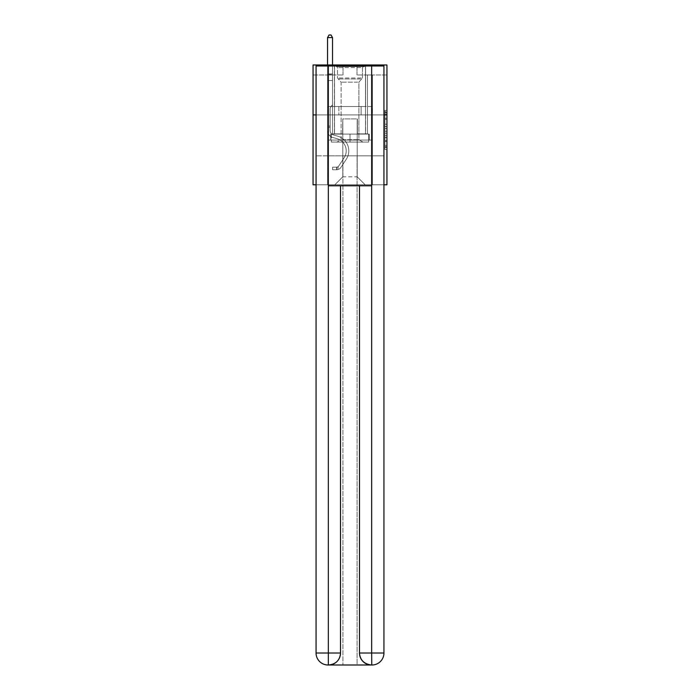 <?xml version="1.0" encoding="UTF-8"?>
<svg xmlns="http://www.w3.org/2000/svg" width="700" height="700" viewBox="0 0 700 700"><rect width="100%" height="100%" fill="white"/><g stroke="black" fill="none" stroke-linecap="round" stroke-linejoin="round"><path stroke-width="0.53" stroke-dasharray="3.5 2.62" d="M384.939 122.237L384.939 128.511L386.942 128.511L386.942 147.525L386.942 112.245L386.942 128.511L384.939 128.511L384.939 111.659L384.939 149.485L384.939 110.285L384.939 146.737L386.942 146.737L384.939 146.737L386.942 146.737L384.939 146.737L384.939 140.464L384.939 149.485L386.942 149.485L386.942 110.285L386.942 146.641L386.942 131.259L384.939 131.259L386.942 131.259L386.942 140.464L386.942 113.032L384.939 113.032L386.942 113.032L386.942 149.485L386.942 112.245L386.942 149.485L384.939 149.485L384.939 110.285L386.942 110.285L386.942 112.245L386.942 110.285L386.942 112.245L386.942 110.285L386.942 111.659L386.942 110.285L384.939 110.285L384.939 113.032L386.942 113.032L384.939 113.032L384.939 122.237L386.942 122.237M365.575 64.986L365.575 106.522L334.425 106.522L365.575 106.522L334.425 106.522L365.575 106.522L365.575 64.986L334.425 64.986L334.425 106.522L334.425 64.986L365.575 64.986M386.942 126.157L386.942 124.197L386.942 126.157L384.939 126.157L384.939 118.274L384.939 141.496L384.939 135.669L386.942 135.669L384.939 135.669L384.939 149.485L386.942 149.485L384.939 149.485L386.942 149.485L384.939 149.485L384.939 110.285L386.942 110.285L384.939 110.285L386.942 110.285L384.939 110.285L384.939 126.157L386.942 126.157M386.942 114.905L386.942 184.791L313.058 184.791L313.058 114.905L386.942 114.905L386.942 64.986L356.991 64.986L386.942 64.986L386.942 74.97L386.942 64.986L313.058 64.986L343.009 64.986L313.058 64.986L313.058 114.905L386.942 114.905L313.058 114.905M316.059 184.791L383.941 184.791M327.539 184.791L372.461 184.791L372.461 74.97L367.474 74.97L372.461 74.97L367.474 74.97L372.461 74.97L367.474 74.97L372.461 74.97L367.474 74.97L372.461 74.97L367.474 74.97L372.461 74.97L367.474 74.97L372.461 74.97L367.474 74.97L372.461 74.97L367.474 74.97L372.461 74.97L367.474 74.97L372.461 74.97L367.474 74.97L372.461 74.97L367.474 74.97L372.461 74.97L367.474 74.97L372.461 74.97L367.474 74.97L372.461 74.97L372.461 184.791L372.461 74.97L372.461 184.791L372.461 74.97L372.461 184.791L372.461 74.97L372.461 184.791L372.461 74.97L372.461 184.791L372.461 74.97L372.461 184.791L372.461 74.97L372.461 184.791L372.461 74.97L372.461 184.791L372.461 74.97L372.461 184.791L372.461 74.97L372.461 184.791L372.461 74.97L372.461 184.791L372.461 74.97L372.461 184.791L372.461 74.97L372.461 184.791L327.539 184.791L334.828 184.791L327.539 184.791L334.828 184.791L327.539 184.791L334.828 184.791L327.539 184.791L334.828 184.791L327.539 184.791L334.828 184.791L327.539 184.791L334.828 184.791L327.539 184.791L334.828 184.791L327.539 184.791L334.828 184.791L327.539 184.791L334.828 184.791L327.539 184.791L334.828 184.791L327.539 184.791L334.828 184.791L327.539 184.791L334.828 184.791L327.539 184.791L327.539 74.97L332.526 74.97L327.539 74.97L332.526 74.97L327.539 74.97L332.526 74.97L327.539 74.97L332.526 74.97L327.539 74.97L332.526 74.97L327.539 74.97L332.526 74.97L327.539 74.97L332.526 74.97L327.539 74.97L332.526 74.97L327.539 74.97L332.526 74.97L327.539 74.97L332.526 74.97L327.539 74.97L332.526 74.97L327.539 74.97L332.526 74.97L327.539 74.97L332.526 74.97L327.539 74.97L327.539 184.791M386.942 74.97L356.991 74.97L386.942 74.97M313.058 74.97L343.009 74.97L313.058 74.97L313.058 64.986L313.058 74.97M342.808 176.803L342.808 118.904L342.808 176.803L342.808 118.904L357.192 118.904L357.192 176.803L342.808 176.803L334.828 184.791L342.808 176.803L342.808 118.904L342.808 176.803L342.808 118.904L342.615 133.875L332.526 133.875L332.526 74.97L332.526 133.875L332.526 74.97L332.526 133.875L332.526 74.97L332.526 133.875L332.526 74.97L332.526 133.875L332.526 74.97L332.526 133.875L332.526 74.97L332.526 133.875L332.526 74.97L332.526 133.875L332.526 74.97L332.526 133.875L332.526 74.97L332.526 133.875L332.526 74.97L332.526 133.875L332.526 74.97L332.526 133.875L332.526 74.97L332.526 133.875L332.526 74.97L332.526 133.875L342.615 133.875L332.526 133.875L342.615 133.875L332.526 133.875L342.615 133.875L332.526 133.875L342.615 133.875L332.526 133.875L342.615 133.875L332.526 133.875L342.615 133.875L332.526 133.875L342.615 133.875L332.526 133.875L342.615 133.875L332.526 133.875L342.615 133.875L332.526 133.875L342.615 133.875L332.526 133.875L342.615 133.875L332.526 133.875L342.615 133.875L332.526 133.875L342.615 133.875L342.808 118.904L342.808 176.803L334.828 184.791L342.808 176.803L342.808 118.904L342.808 176.803L334.828 184.791L342.808 176.803L342.808 118.904L342.808 176.803L334.828 184.791L342.808 176.803L342.808 118.904L342.808 176.803L334.828 184.791L342.808 176.803L342.808 118.904L342.808 176.803L334.828 184.791L342.808 176.803L342.808 118.904L342.808 176.803L334.828 184.791L342.808 176.803L342.808 118.904L342.808 176.803L334.828 184.791L342.808 176.803L342.808 118.904L342.808 176.803L334.828 184.791L342.808 176.803L342.808 118.904L342.808 176.803L334.828 184.791L342.808 176.803L342.808 118.904L342.808 176.803L334.828 184.791L342.808 176.803L342.808 118.904L342.808 176.803L334.828 184.791L342.808 176.803L334.828 184.791L342.808 176.803L357.192 176.803L357.192 118.904L357.192 176.803L365.172 184.791L357.192 176.803L357.192 118.904L357.192 176.803L365.172 184.791L357.192 176.803L357.192 118.904L357.192 176.803L365.172 184.791L357.192 176.803L357.192 118.904L357.192 176.803L365.172 184.791L357.192 176.803L357.192 118.904L357.192 176.803L365.172 184.791L357.192 176.803L357.192 118.904L357.192 176.803L365.172 184.791L357.192 176.803L357.192 118.904L357.192 176.803L365.172 184.791L357.192 176.803L357.192 118.904L357.192 176.803L365.172 184.791L357.192 176.803L357.192 118.904L357.192 176.803L365.172 184.791L357.192 176.803L357.192 118.904L357.192 176.803L365.172 184.791L357.192 176.803L357.192 118.904L357.192 176.803L365.172 184.791L357.192 176.803L357.192 118.904L357.192 176.803L365.172 184.791L357.192 176.803L357.192 118.904L357.192 176.803L365.172 184.791L357.192 176.803L357.192 118.904L342.808 118.904L342.808 176.803L334.828 184.791L342.808 176.803M383.941 114.905L316.059 114.905L316.059 65.993L316.059 653.021A11.979 11.979 0 0 0 328.037 665L357.088 665L357.088 155.838L383.941 155.838L383.941 65.993L316.059 65.993L383.941 65.993L383.941 114.905L316.059 114.905L316.059 653.021A11.979 11.979 0 0 0 328.037 665L328.536 665A11.979 11.979 0 0 0 340.515 653.021L340.515 185.789L328.335 185.789L328.335 65.993L316.059 65.993L316.059 114.905L383.941 114.905L316.059 114.905L383.941 114.905L383.941 653.021L383.941 65.993L371.665 65.993L371.665 185.789L359.485 185.789L359.485 653.021A11.979 11.979 0 0 0 371.464 665L371.963 665A11.979 11.979 0 0 0 383.941 653.021A11.979 11.979 0 0 1 371.963 665L357.088 665L371.963 665A11.979 11.979 0 0 0 383.941 653.021L371.665 653.021L371.665 665M357.385 118.904L357.385 133.875L357.385 118.904M365.172 184.791L357.192 176.803L365.172 184.791M356.991 74.97L356.991 64.986L356.991 74.97M343.009 74.97L343.009 64.986L343.009 74.97M367.474 74.97L367.474 133.875L357.385 133.875L367.474 133.875L357.385 133.875L367.474 133.875L357.385 133.875L367.474 133.875L357.385 133.875L367.474 133.875L357.385 133.875L367.474 133.875L357.385 133.875L367.474 133.875L357.385 133.875L367.474 133.875L357.385 133.875L367.474 133.875L357.385 133.875L367.474 133.875L357.385 133.875L367.474 133.875L357.385 133.875L367.474 133.875L357.385 133.875L367.474 133.875L357.385 133.875L367.474 133.875L367.474 74.97M372.251 114.905L327.749 114.905L372.251 114.905L372.251 106.522L327.749 106.522L361.121 106.522L361.121 114.905L361.121 106.522L338.879 106.522L338.879 114.905L338.879 106.522L327.749 106.522L327.749 114.905L327.749 106.522L372.251 106.522L372.251 114.905M338.879 106.522L338.879 114.905L338.879 106.522M361.121 106.522L361.121 114.905L361.121 106.522M384.939 128.511L386.942 128.511L384.939 128.511M384.939 111.659L384.939 110.285L384.939 111.659L386.942 111.659L384.939 111.659M384.939 141.4L384.939 133.219L384.939 141.4L386.942 141.4L384.939 141.4M384.939 133.219L384.939 131.259L386.942 131.259L384.939 131.259L384.939 133.219L386.942 133.219L384.939 133.219M384.939 118.274L384.939 113.032L384.939 118.274L386.942 118.274L384.939 118.274M384.939 110.285L386.942 110.285L384.939 110.285L384.939 112.245L384.939 110.285L386.942 110.285M384.939 149.485L386.942 149.485L384.939 149.485L384.939 147.525L384.939 149.485M330.129 126.053L330.129 127.251L327.539 127.251L327.539 126.053L327.539 130.489L327.539 37.599L327.539 80.526L327.539 37.599L332.526 37.599L332.526 73.938L332.526 37.599L327.539 37.599L329.035 35L331.03 35L329.035 35L327.539 37.599L327.539 80.526L327.539 37.599L332.526 37.599L331.03 35L332.526 37.599L332.526 80.526L327.539 80.526L327.539 37.599L329.035 35L331.03 35L329.035 35L327.539 37.599L327.539 80.526L327.539 37.599L332.526 37.599L327.539 37.599L329.035 35L331.03 35L332.526 37.599L331.03 35L329.035 35L327.539 37.599L327.539 80.526L327.539 37.599L332.526 37.599L332.526 73.938L332.526 37.599L327.539 37.599L329.035 35L331.03 35L332.526 37.599L331.03 35L329.035 35L327.539 37.599L327.539 80.526L327.539 37.599L332.526 37.599L332.526 74.681L332.526 37.599L327.539 37.599L329.035 35L331.03 35L332.526 37.599L331.03 35L329.035 35L327.539 37.599L327.539 80.526L327.539 37.599L332.526 37.599L332.526 104.886L331.406 106.006A4.34 4.34 0 0 0 330.129 109.078A4.34 4.34 0 0 1 331.406 106.006L332.526 104.886L332.526 80.526L327.539 80.526L327.539 74.681L327.539 130.489A7.289 7.289 0 0 0 332.868 137.506A7.289 7.289 0 0 1 327.539 130.489L327.539 80.526L332.526 80.526L332.526 37.599L327.539 37.599L329.035 35L331.03 35L332.526 37.599L331.03 35L329.035 35L327.539 37.599L327.539 74.681L327.539 37.599L332.526 37.599L332.526 104.886L331.406 106.006A4.34 4.34 0 0 0 330.129 109.078A4.34 4.34 0 0 1 331.406 106.006L332.526 104.886L332.526 80.526L327.539 80.526L327.539 130.489A7.289 7.289 0 0 0 332.868 137.506A7.289 7.289 0 0 1 327.539 130.489L327.539 80.526L332.526 80.526L332.526 37.599L327.539 37.599L329.035 35L331.03 35L332.526 37.599L331.03 35L329.035 35L327.539 37.599L327.539 80.526L332.526 80.526L332.526 104.886L331.406 106.006A4.34 4.34 0 0 0 330.129 109.078A4.34 4.34 0 0 1 331.406 106.006L332.526 104.886L332.526 74.681L332.526 80.526L327.539 80.526L327.539 130.489A7.289 7.289 0 0 0 332.868 137.506A7.289 7.289 0 0 1 327.539 130.489L327.539 80.526L332.526 80.526L332.526 104.886L331.406 106.006A4.34 4.34 0 0 0 330.129 109.078A4.34 4.34 0 0 1 331.406 106.006L332.526 104.886L332.526 73.938L332.526 80.526L327.539 80.526L327.539 130.489A7.289 7.289 0 0 0 332.868 137.506L336.928 138.635L332.868 137.506A7.289 7.289 0 0 1 327.539 130.489L327.539 80.526L332.526 80.526L332.526 104.886L331.406 106.006A4.34 4.34 0 0 0 330.129 109.078A4.34 4.34 0 0 1 331.406 106.006L332.526 104.886L332.526 37.599L332.526 80.526L327.539 80.526L327.539 130.489A7.289 7.289 0 0 0 332.868 137.506A7.289 7.289 0 0 1 327.539 130.489L327.539 80.526L332.526 80.526L332.526 104.886L331.406 106.006A4.34 4.34 0 0 0 330.129 109.078A4.34 4.34 0 0 1 331.406 106.006L332.526 104.886L332.526 37.599L327.539 37.599L332.526 37.599L331.03 35L332.526 37.599L332.526 80.526L327.539 80.526L327.539 130.489A7.289 7.289 0 0 0 332.868 137.506A7.289 7.289 0 0 1 327.539 130.489L327.539 80.526L332.526 80.526L332.526 104.886L331.406 106.006A4.34 4.34 0 0 0 330.129 109.078A4.34 4.34 0 0 1 331.406 106.006L332.526 104.886L332.526 37.599L327.539 37.599L329.035 35L331.03 35L329.035 35L327.539 37.599L327.539 73.938L327.539 37.599L332.526 37.599L331.03 35L332.526 37.599L332.526 80.526L327.539 80.526L327.539 130.489A7.289 7.289 0 0 0 332.868 137.506L336.928 138.635L332.868 137.506A7.289 7.289 0 0 1 327.539 130.489L327.539 80.526L332.526 80.526L332.526 104.886L331.406 106.006A4.34 4.34 0 0 0 330.129 109.078A4.34 4.34 0 0 1 331.406 106.006L332.526 104.886L332.526 37.599L327.539 37.599L329.035 35L331.03 35L329.035 35L327.539 37.599L327.539 74.681L327.539 37.599L332.526 37.599L331.03 35L332.526 37.599L332.526 80.526L327.539 80.526L327.539 130.489A7.289 7.289 0 0 0 332.868 137.506A7.289 7.289 0 0 1 327.539 130.489L327.539 80.526L332.526 80.526L332.526 104.886L331.406 106.006A4.34 4.34 0 0 0 330.129 109.078A4.34 4.34 0 0 1 331.406 106.006L332.526 104.886L332.526 37.599L327.539 37.599L329.035 35L331.03 35L329.035 35L327.539 37.599L327.539 130.489A7.289 7.289 0 0 0 332.868 137.506A7.289 7.289 0 0 1 327.539 130.489L327.539 80.526L332.526 80.526L332.526 104.886L331.406 106.006A4.34 4.34 0 0 0 330.129 109.078A4.34 4.34 0 0 1 331.406 106.006L332.526 104.886L332.526 80.526L327.539 80.526L327.539 130.489A7.289 7.289 0 0 0 332.868 137.506L336.928 138.635A12.679 12.679 0 0 1 344.129 157.806A12.679 12.679 0 0 0 336.928 138.635L332.868 137.506A7.289 7.289 0 0 1 327.539 130.489L327.539 80.526L332.526 80.526L332.526 74.681L332.526 104.886L331.406 106.006A4.34 4.34 0 0 0 330.129 109.078A4.34 4.34 0 0 1 331.406 106.006L332.526 104.886L332.526 80.526L327.539 80.526L327.539 130.489A7.289 7.289 0 0 0 332.868 137.506A7.289 7.289 0 0 1 327.539 130.489L327.539 80.526L332.526 80.526L332.526 73.938L332.526 104.886L331.406 106.006A4.34 4.34 0 0 0 330.129 109.078A4.34 4.34 0 0 1 331.406 106.006L332.526 104.886L332.526 80.526L327.539 80.526L327.539 130.489A7.289 7.289 0 0 0 332.868 137.506A7.289 7.289 0 0 1 327.539 130.489L327.539 80.526L332.526 80.526L332.526 37.599L331.03 35L332.526 37.599L332.526 104.886L331.406 106.006A4.34 4.34 0 0 0 330.129 109.078A4.34 4.34 0 0 1 331.406 106.006L332.526 104.886L332.526 80.526L327.539 80.526L327.539 130.489L327.539 127.251L330.129 127.251L330.129 126.053L327.539 126.053L330.129 126.053L330.129 130.489L330.129 109.078L330.129 130.489A4.69 4.69 0 0 0 333.567 135.004A4.69 4.69 0 0 1 330.129 130.489L330.129 109.078L330.129 130.489L330.129 126.053L327.539 126.053L330.129 126.053L330.129 130.489A4.69 4.69 0 0 0 333.567 135.004A4.69 4.69 0 0 1 330.129 130.489L330.129 109.078L330.129 130.489A4.69 4.69 0 0 0 333.567 135.004A4.69 4.69 0 0 1 330.129 130.489L330.129 109.078L330.129 130.489L330.129 126.053L327.539 126.053L330.129 126.053L330.129 130.489A4.69 4.69 0 0 0 333.567 135.004L337.627 136.141L333.567 135.004A4.69 4.69 0 0 1 330.129 130.489L330.129 109.078L330.129 130.489A4.69 4.69 0 0 0 333.567 135.004A4.69 4.69 0 0 1 330.129 130.489L330.129 109.078L330.129 130.489L330.129 126.053L327.539 126.053L330.129 126.053L330.129 130.489A4.69 4.69 0 0 0 333.567 135.004A4.69 4.69 0 0 1 330.129 130.489L330.129 109.078L330.129 130.489A4.69 4.69 0 0 0 333.567 135.004L337.627 136.141L333.567 135.004A4.69 4.69 0 0 1 330.129 130.489L330.129 109.078L330.129 130.489L330.129 126.053L327.539 126.053L330.129 126.053L330.129 130.489A4.69 4.69 0 0 0 333.567 135.004A4.69 4.69 0 0 1 330.129 130.489L330.129 109.078L330.129 130.489A4.69 4.69 0 0 0 333.567 135.004A4.69 4.69 0 0 1 330.129 130.489L330.129 109.078L330.129 130.489L330.129 126.053L327.539 126.053L330.129 126.053L330.129 130.489A4.69 4.69 0 0 0 333.567 135.004L337.627 136.141L333.567 135.004A4.69 4.69 0 0 1 330.129 130.489L330.129 109.078L330.129 130.489A4.69 4.69 0 0 0 333.567 135.004A4.69 4.69 0 0 1 330.129 130.489L330.129 109.078L330.129 130.489L330.129 126.053L327.539 126.053M336.621 169.776A5.294 5.294 0 0 0 340.944 167.388L346.299 159.232A15.277 15.277 0 0 0 337.627 136.141A15.277 15.277 0 0 1 346.299 159.232A15.277 15.277 0 0 0 337.627 136.141L333.567 135.004A4.69 4.69 0 0 1 330.129 130.489A4.69 4.69 0 0 0 333.567 135.004L337.627 136.141L333.567 135.004A4.69 4.69 0 0 1 330.129 130.489L330.129 109.078L330.129 130.489A4.69 4.69 0 0 0 333.567 135.004A4.69 4.69 0 0 1 330.129 130.489A4.69 4.69 0 0 0 333.567 135.004L337.627 136.141L333.567 135.004A4.69 4.69 0 0 1 330.129 130.489A4.69 4.69 0 0 0 333.567 135.004A4.69 4.69 0 0 1 330.129 130.489A4.69 4.69 0 0 0 333.567 135.004L337.627 136.141A15.277 15.277 0 0 1 346.299 159.232A15.277 15.277 0 0 0 337.627 136.141L333.567 135.004A4.69 4.69 0 0 1 330.129 130.489A4.69 4.69 0 0 0 333.567 135.004L337.627 136.141L333.567 135.004A4.69 4.69 0 0 1 330.129 130.489A4.69 4.69 0 0 0 333.567 135.004A4.69 4.69 0 0 1 330.129 130.489A4.69 4.69 0 0 0 333.567 135.004L337.627 136.141L333.567 135.004A4.69 4.69 0 0 1 330.129 130.489A4.69 4.69 0 0 0 333.567 135.004L337.627 136.141A15.277 15.277 0 0 1 346.299 159.232L340.944 167.388L346.299 159.232A15.277 15.277 0 0 0 337.627 136.141L333.567 135.004A4.69 4.69 0 0 1 330.129 130.489A4.69 4.69 0 0 0 333.567 135.004A4.69 4.69 0 0 1 330.129 130.489A4.69 4.69 0 0 0 333.567 135.004L337.627 136.141L333.567 135.004A4.69 4.69 0 0 1 330.129 130.489A4.69 4.69 0 0 0 333.567 135.004L337.627 136.141L333.567 135.004A4.69 4.69 0 0 1 330.129 130.489A4.69 4.69 0 0 0 333.567 135.004A4.69 4.69 0 0 1 330.129 130.489A4.69 4.69 0 0 0 333.567 135.004L337.627 136.141A15.277 15.277 0 0 1 346.299 159.232A15.277 15.277 0 0 0 337.627 136.141L333.567 135.004A4.69 4.69 0 0 1 330.129 130.489A4.69 4.69 0 0 0 333.567 135.004L337.627 136.141A15.277 15.277 0 0 1 346.299 159.232A15.277 15.277 0 0 0 337.627 136.141L333.567 135.004L337.627 136.141A15.277 15.277 0 0 1 346.299 159.232L340.944 167.388L346.299 159.232A15.277 15.277 0 0 0 337.627 136.141L333.567 135.004L337.627 136.141A15.277 15.277 0 0 1 346.299 159.232A15.277 15.277 0 0 0 337.627 136.141L333.567 135.004L337.627 136.141A15.277 15.277 0 0 1 346.299 159.232A15.277 15.277 0 0 0 337.627 136.141L333.567 135.004L337.627 136.141A15.277 15.277 0 0 1 346.299 159.232L340.944 167.388A5.294 5.294 0 0 1 338.118 169.531A5.294 5.294 0 0 0 340.944 167.388L346.299 159.232A15.277 15.277 0 0 0 337.627 136.141L333.567 135.004L337.627 136.141A15.277 15.277 0 0 1 346.299 159.232A15.277 15.277 0 0 0 337.627 136.141L333.567 135.004L337.627 136.141A15.277 15.277 0 0 1 346.299 159.232A15.277 15.277 0 0 0 337.627 136.141L333.567 135.004L337.627 136.141A15.277 15.277 0 0 1 346.299 159.232L340.944 167.388L346.299 159.232A15.277 15.277 0 0 0 337.627 136.141L333.567 135.004L337.627 136.141A15.277 15.277 0 0 1 346.299 159.232A15.277 15.277 0 0 0 337.627 136.141A15.277 15.277 0 0 1 346.299 159.232L340.944 167.388L346.299 159.232A15.277 15.277 0 0 0 337.627 136.141A15.277 15.277 0 0 1 346.299 159.232A15.277 15.277 0 0 0 337.627 136.141A15.277 15.277 0 0 1 346.299 159.232L340.944 167.388A5.294 5.294 0 0 1 338.118 169.531C336.578 169.855 336.578 169.855 338.118 169.531C336.578 169.855 336.578 169.855 338.118 169.531A5.294 5.294 0 0 0 340.944 167.388L346.299 159.232A15.277 15.277 0 0 0 337.627 136.141A15.277 15.277 0 0 1 346.299 159.232L340.944 167.388L346.299 159.232A15.277 15.277 0 0 0 337.627 136.141A15.277 15.277 0 0 1 346.299 159.232A15.277 15.277 0 0 0 337.627 136.141A15.277 15.277 0 0 1 346.299 159.232L340.944 167.388L346.299 159.232A15.277 15.277 0 0 0 337.627 136.141A15.277 15.277 0 0 1 346.299 159.232L340.944 167.388A5.294 5.294 0 0 1 338.118 169.531C336.578 169.855 336.578 169.855 338.118 169.531C336.578 169.855 336.578 169.855 338.118 169.531A5.294 5.294 0 0 0 340.944 167.388L346.299 159.232A15.277 15.277 0 0 0 337.627 136.141A15.277 15.277 0 0 1 346.299 159.232A15.277 15.277 0 0 0 337.627 136.141A15.277 15.277 0 0 1 346.299 159.232L340.944 167.388L346.299 159.232A15.277 15.277 0 0 0 337.627 136.141A15.277 15.277 0 0 1 346.299 159.232L340.944 167.388L346.299 159.232A15.277 15.277 0 0 0 337.627 136.141A15.277 15.277 0 0 1 346.299 159.232A15.277 15.277 0 0 0 337.627 136.141A15.277 15.277 0 0 1 346.299 159.232L340.944 167.388A5.294 5.294 0 0 1 338.118 169.531C336.578 169.855 336.578 169.855 338.118 169.531C336.578 169.855 336.578 169.855 338.118 169.531A5.294 5.294 0 0 0 340.944 167.388L346.299 159.232A15.277 15.277 0 0 0 337.627 136.141A15.277 15.277 0 0 1 346.299 159.232L340.944 167.388A5.294 5.294 0 0 1 338.118 169.531C336.578 169.855 336.578 169.855 338.118 169.531C336.578 169.855 336.578 169.855 338.118 169.531A5.294 5.294 0 0 0 340.944 167.388L346.299 159.232L340.944 167.388A5.294 5.294 0 0 1 338.118 169.531C336.578 169.855 336.578 169.855 338.118 169.531C336.578 169.855 336.578 169.855 338.118 169.531A5.294 5.294 0 0 0 340.944 167.388L346.299 159.232L340.944 167.388A5.294 5.294 0 0 1 338.118 169.531C336.578 169.855 336.578 169.855 338.118 169.531C336.578 169.855 336.578 169.855 338.118 169.531A5.294 5.294 0 0 0 340.944 167.388L346.299 159.232L340.944 167.388A5.294 5.294 0 0 1 338.118 169.531C336.578 169.855 336.578 169.855 338.118 169.531C336.578 169.855 336.578 169.855 338.118 169.531A5.294 5.294 0 0 0 340.944 167.388L346.299 159.232L340.944 167.388A5.294 5.294 0 0 1 338.118 169.531C336.578 169.855 336.578 169.855 338.118 169.531C336.578 169.855 336.578 169.855 338.118 169.531A5.294 5.294 0 0 0 340.944 167.388L346.299 159.232L340.944 167.388A5.294 5.294 0 0 1 338.118 169.531C336.578 169.855 336.578 169.855 338.118 169.531C336.578 169.855 336.578 169.855 338.118 169.531A5.294 5.294 0 0 0 340.944 167.388L346.299 159.232L340.944 167.388A5.294 5.294 0 0 1 338.118 169.531C336.578 169.855 336.578 169.855 338.118 169.531C336.578 169.855 336.578 169.855 338.118 169.531A5.294 5.294 0 0 0 340.944 167.388L346.299 159.232L340.944 167.388A5.294 5.294 0 0 1 338.118 169.531C336.578 169.855 336.578 169.855 338.118 169.531C336.578 169.855 336.578 169.855 338.118 169.531A5.294 5.294 0 0 0 340.944 167.388L346.299 159.232L340.944 167.388A5.294 5.294 0 0 1 338.118 169.531C336.578 169.855 336.578 169.855 338.118 169.531C336.578 169.855 336.578 169.855 338.118 169.531A5.294 5.294 0 0 0 340.944 167.388A5.294 5.294 0 0 1 336.621 169.776L336.621 167.178A2.695 2.695 0 0 0 338.774 165.961L344.129 157.806A12.679 12.679 0 0 0 336.928 138.635L332.868 137.506A7.289 7.289 0 0 1 327.539 130.489A7.289 7.289 0 0 0 332.868 137.506A7.289 7.289 0 0 1 327.539 130.489A7.289 7.289 0 0 0 332.868 137.506L336.928 138.635A12.679 12.679 0 0 1 344.129 157.806A12.679 12.679 0 0 0 336.928 138.635L332.868 137.506A7.289 7.289 0 0 1 327.539 130.489A7.289 7.289 0 0 0 332.868 137.506A7.289 7.289 0 0 1 327.539 130.489A7.289 7.289 0 0 0 332.868 137.506L336.928 138.635L332.868 137.506A7.289 7.289 0 0 1 327.539 130.489A7.289 7.289 0 0 0 332.868 137.506L336.928 138.635L332.868 137.506A7.289 7.289 0 0 1 327.539 130.489A7.289 7.289 0 0 0 332.868 137.506A7.289 7.289 0 0 1 327.539 130.489A7.289 7.289 0 0 0 332.868 137.506L336.928 138.635A12.679 12.679 0 0 1 344.129 157.806L338.774 165.961L344.129 157.806A12.679 12.679 0 0 0 336.928 138.635L332.868 137.506A7.289 7.289 0 0 1 327.539 130.489A7.289 7.289 0 0 0 332.868 137.506L336.928 138.635L332.868 137.506A7.289 7.289 0 0 1 327.539 130.489A7.289 7.289 0 0 0 332.868 137.506A7.289 7.289 0 0 1 327.539 130.489A7.289 7.289 0 0 0 332.868 137.506L336.928 138.635L332.868 137.506A7.289 7.289 0 0 1 327.539 130.489A7.289 7.289 0 0 0 332.868 137.506L336.928 138.635A12.679 12.679 0 0 1 344.129 157.806A12.679 12.679 0 0 0 336.928 138.635L332.868 137.506A7.289 7.289 0 0 1 327.539 130.489A7.289 7.289 0 0 0 332.868 137.506A7.289 7.289 0 0 1 327.539 130.489A7.289 7.289 0 0 0 332.868 137.506L336.928 138.635L332.868 137.506A7.289 7.289 0 0 1 327.539 130.489A7.289 7.289 0 0 0 332.868 137.506L336.928 138.635A12.679 12.679 0 0 1 344.129 157.806A12.679 12.679 0 0 0 336.928 138.635L332.868 137.506L336.928 138.635A12.679 12.679 0 0 1 344.129 157.806L338.774 165.961L344.129 157.806A12.679 12.679 0 0 0 336.928 138.635L332.868 137.506L336.928 138.635A12.679 12.679 0 0 1 344.129 157.806A12.679 12.679 0 0 0 336.928 138.635L332.868 137.506L336.928 138.635A12.679 12.679 0 0 1 344.129 157.806A12.679 12.679 0 0 0 336.928 138.635L332.868 137.506L336.928 138.635A12.679 12.679 0 0 1 344.129 157.806L338.774 165.961A2.695 2.695 0 0 1 338.118 166.661C336.604 167.352 336.604 167.352 338.118 166.661C336.604 167.352 336.604 167.352 338.118 166.661A2.695 2.695 0 0 0 338.774 165.961L344.129 157.806A12.679 12.679 0 0 0 336.928 138.635L332.868 137.506L336.928 138.635A12.679 12.679 0 0 1 344.129 157.806A12.679 12.679 0 0 0 336.928 138.635L332.868 137.506L336.928 138.635A12.679 12.679 0 0 1 344.129 157.806A12.679 12.679 0 0 0 336.928 138.635L332.868 137.506L336.928 138.635A12.679 12.679 0 0 1 344.129 157.806L338.774 165.961L344.129 157.806A12.679 12.679 0 0 0 336.928 138.635L332.868 137.506L336.928 138.635A12.679 12.679 0 0 1 344.129 157.806A12.679 12.679 0 0 0 336.928 138.635A12.679 12.679 0 0 1 344.129 157.806L338.774 165.961L344.129 157.806A12.679 12.679 0 0 0 336.928 138.635A12.679 12.679 0 0 1 344.129 157.806A12.679 12.679 0 0 0 336.928 138.635A12.679 12.679 0 0 1 344.129 157.806L338.774 165.961A2.695 2.695 0 0 1 338.118 166.661C336.604 167.352 336.604 167.352 338.118 166.661C336.604 167.352 336.604 167.352 338.118 166.661A2.695 2.695 0 0 0 338.774 165.961L344.129 157.806A12.679 12.679 0 0 0 336.928 138.635A12.679 12.679 0 0 1 344.129 157.806L338.774 165.961L344.129 157.806A12.679 12.679 0 0 0 336.928 138.635A12.679 12.679 0 0 1 344.129 157.806A12.679 12.679 0 0 0 336.928 138.635A12.679 12.679 0 0 1 344.129 157.806L338.774 165.961L344.129 157.806A12.679 12.679 0 0 0 336.928 138.635A12.679 12.679 0 0 1 344.129 157.806L338.774 165.961A2.695 2.695 0 0 1 338.118 166.661C336.604 167.352 336.604 167.352 338.118 166.661C336.604 167.352 336.604 167.352 338.118 166.661A2.695 2.695 0 0 0 338.774 165.961L344.129 157.806A12.679 12.679 0 0 0 336.928 138.635A12.679 12.679 0 0 1 344.129 157.806A12.679 12.679 0 0 0 336.928 138.635A12.679 12.679 0 0 1 344.129 157.806L338.774 165.961L344.129 157.806A12.679 12.679 0 0 0 336.928 138.635A12.679 12.679 0 0 1 344.129 157.806L338.774 165.961L344.129 157.806A12.679 12.679 0 0 0 336.928 138.635A12.679 12.679 0 0 1 344.129 157.806A12.679 12.679 0 0 0 336.928 138.635A12.679 12.679 0 0 1 344.129 157.806L338.774 165.961A2.695 2.695 0 0 1 338.118 166.661C336.604 167.352 336.604 167.352 338.118 166.661C336.604 167.352 336.604 167.352 338.118 166.661A2.695 2.695 0 0 0 338.774 165.961L344.129 157.806A12.679 12.679 0 0 0 336.928 138.635A12.679 12.679 0 0 1 344.129 157.806L338.774 165.961A2.695 2.695 0 0 1 338.118 166.661C336.604 167.352 336.604 167.352 338.118 166.661C336.604 167.352 336.604 167.352 338.118 166.661A2.695 2.695 0 0 0 338.774 165.961L344.129 157.806L338.774 165.961A2.695 2.695 0 0 1 338.118 166.661C336.604 167.352 336.604 167.352 338.118 166.661C336.604 167.352 336.604 167.352 338.118 166.661A2.695 2.695 0 0 0 338.774 165.961L344.129 157.806L338.774 165.961A2.695 2.695 0 0 1 338.118 166.661C336.604 167.352 336.604 167.352 338.118 166.661C336.604 167.352 336.604 167.352 338.118 166.661A2.695 2.695 0 0 0 338.774 165.961L344.129 157.806L338.774 165.961A2.695 2.695 0 0 1 338.118 166.661C336.604 167.352 336.604 167.352 338.118 166.661C336.604 167.352 336.604 167.352 338.118 166.661A2.695 2.695 0 0 0 338.774 165.961L344.129 157.806L338.774 165.961A2.695 2.695 0 0 1 338.118 166.661C336.604 167.352 336.604 167.352 338.118 166.661C336.604 167.352 336.604 167.352 338.118 166.661A2.695 2.695 0 0 0 338.774 165.961L344.129 157.806L338.774 165.961A2.695 2.695 0 0 1 338.118 166.661C336.604 167.352 336.604 167.352 338.118 166.661C336.604 167.352 336.604 167.352 338.118 166.661A2.695 2.695 0 0 0 338.774 165.961L344.129 157.806L338.774 165.961A2.695 2.695 0 0 1 338.118 166.661C336.604 167.352 336.604 167.352 338.118 166.661C336.604 167.352 336.604 167.352 338.118 166.661A2.695 2.695 0 0 0 338.774 165.961L344.129 157.806L338.774 165.961A2.695 2.695 0 0 1 338.118 166.661C336.604 167.352 336.604 167.352 338.118 166.661C336.604 167.352 336.604 167.352 338.118 166.661A2.695 2.695 0 0 0 338.774 165.961L344.129 157.806L338.774 165.961A2.695 2.695 0 0 1 338.118 166.661C336.604 167.352 336.604 167.352 338.118 166.661C336.604 167.352 336.604 167.352 338.118 166.661A2.695 2.695 0 0 0 338.774 165.961A2.695 2.695 0 0 1 336.621 167.178L336.621 169.776L332.631 169.776L336.621 169.776A5.294 5.294 0 0 0 340.944 167.388A5.294 5.294 0 0 1 336.621 169.776L336.621 167.178L332.631 167.178L336.621 167.178A2.695 2.695 0 0 0 338.774 165.961A2.695 2.695 0 0 1 336.621 167.178L336.621 169.776L332.631 169.776L332.631 167.178L332.631 169.776L336.621 169.776A5.294 5.294 0 0 0 340.944 167.388A5.294 5.294 0 0 1 336.621 169.776L336.621 167.178L332.631 167.178L336.621 167.178A2.695 2.695 0 0 0 338.774 165.961A2.695 2.695 0 0 1 336.621 167.178L336.621 169.776L332.631 169.776L332.631 167.178L332.631 169.776L336.621 169.776A5.294 5.294 0 0 0 340.944 167.388A5.294 5.294 0 0 1 336.621 169.776L336.621 167.178L332.631 167.178L336.621 167.178A2.695 2.695 0 0 0 338.774 165.961A2.695 2.695 0 0 1 336.621 167.178L336.621 169.776L332.631 169.776L332.631 167.178L332.631 169.776L336.621 169.776A5.294 5.294 0 0 0 340.944 167.388A5.294 5.294 0 0 1 336.621 169.776L336.621 167.178L332.631 167.178L336.621 167.178A2.695 2.695 0 0 0 338.774 165.961A2.695 2.695 0 0 1 336.621 167.178L336.621 169.776L332.631 169.776L332.631 167.178L332.631 169.776L336.621 169.776A5.294 5.294 0 0 0 340.944 167.388A5.294 5.294 0 0 1 336.621 169.776L336.621 167.178L332.631 167.178L336.621 167.178A2.695 2.695 0 0 0 338.774 165.961A2.695 2.695 0 0 1 336.621 167.178L336.621 169.776L332.631 169.776L332.631 167.178L332.631 169.776L336.621 169.776A5.294 5.294 0 0 0 340.944 167.388A5.294 5.294 0 0 1 336.621 169.776L336.621 167.178L332.631 167.178L336.621 167.178A2.695 2.695 0 0 0 338.774 165.961A2.695 2.695 0 0 1 336.621 167.178L336.621 169.776L332.631 169.776L332.631 167.178L332.631 169.776L336.621 169.776A5.294 5.294 0 0 0 340.944 167.388A5.294 5.294 0 0 1 336.621 169.776L336.621 167.178L332.631 167.178L336.621 167.178A2.695 2.695 0 0 0 338.774 165.961A2.695 2.695 0 0 1 336.621 167.178L336.621 169.776L332.631 169.776L332.631 167.178L332.631 169.776L336.621 169.776A5.294 5.294 0 0 0 340.944 167.388A5.294 5.294 0 0 1 336.621 169.776L336.621 167.178L332.631 167.178L336.621 167.178A2.695 2.695 0 0 0 338.774 165.961A2.695 2.695 0 0 1 336.621 167.178L336.621 169.776L332.631 169.776L332.631 167.178L332.631 169.776L336.621 169.776A5.294 5.294 0 0 0 340.944 167.388A5.294 5.294 0 0 1 336.621 169.776L336.621 167.178L332.631 167.178L336.621 167.178A2.695 2.695 0 0 0 338.774 165.961A2.695 2.695 0 0 1 336.621 167.178L336.621 169.776L332.631 169.776L332.631 167.178L332.631 169.776L336.621 169.776A5.294 5.294 0 0 0 340.944 167.388A5.294 5.294 0 0 1 336.621 169.776L336.621 167.178L332.631 167.178L336.621 167.178A2.695 2.695 0 0 0 338.774 165.961A2.695 2.695 0 0 1 336.621 167.178L336.621 169.776L332.631 169.776L332.631 167.178L332.631 169.776L336.621 169.776A5.294 5.294 0 0 0 340.944 167.388A5.294 5.294 0 0 1 336.621 169.776L336.621 167.178L332.631 167.178L336.621 167.178A2.695 2.695 0 0 0 338.774 165.961A2.695 2.695 0 0 1 336.621 167.178L336.621 169.776L332.631 169.776L332.631 167.178L332.631 169.776L336.621 169.776A5.294 5.294 0 0 0 340.944 167.388A5.294 5.294 0 0 1 336.621 169.776L336.621 167.178L332.631 167.178L336.621 167.178A2.695 2.695 0 0 0 338.774 165.961A2.695 2.695 0 0 1 336.621 167.178L336.621 169.776L332.631 169.776L332.631 167.178L332.631 169.776L336.621 169.776M338.328 66.587L363.475 66.587L338.328 66.587M360.806 67.585L337.523 67.585L360.806 67.585M338.756 142.065L362.976 142.065L338.756 142.065M342.309 139.702L358.881 139.702L342.309 139.702M357.691 82.163L341.119 82.163L357.691 82.163M336.595 66.587L365.479 66.587L336.595 66.587M336.595 134.076L365.479 134.076L336.595 134.076M368.672 134.076L331.328 134.076L368.672 134.076L368.672 142.065L331.328 142.065L368.672 142.065L331.328 142.065L368.672 142.065L368.672 134.076L350 134.076L350 142.065L350 134.076L331.328 134.076L331.328 142.065L331.328 134.076L368.672 134.076L368.672 142.065L368.672 134.076M350 134.076L350 142.065L350 134.076L369.267 134.076L369.267 140.07L372.461 140.07L350 140.07L369.267 140.07L369.267 134.076L330.733 134.076L330.733 140.07L327.539 140.07L327.539 155.838L383.941 155.838L316.059 155.838L327.539 155.838L327.539 140.07L372.461 140.07L372.461 155.838L372.461 140.07L372.461 155.838L372.461 140.07L327.539 140.07L350 140.07L330.733 140.07L330.733 134.076L350 134.076L350 140.07L350 134.076L330.733 134.076L330.733 140.07L330.733 134.076L369.267 134.076L369.267 140.07L369.267 134.076L350 134.076M331.328 134.076L331.328 142.065L331.328 134.076M365.575 114.905L365.575 134.076L334.425 134.076L365.575 134.076L334.425 134.076L365.575 134.076L365.575 114.905L334.425 114.905L334.425 134.076L334.425 114.905L365.575 114.905M316.059 114.905L316.059 155.838L342.912 155.838L342.912 665L328.037 665A11.979 11.979 0 0 1 316.059 653.021L316.059 155.838L342.912 155.838L342.912 665L342.912 155.838L357.088 155.838L342.912 155.838L342.912 665L357.088 665L357.088 155.838L357.088 665L357.088 155.838L383.941 155.838L383.941 653.021A11.979 11.979 0 0 1 371.963 665M328.335 65.993L371.665 65.993M328.335 185.789L371.665 185.789L359.485 185.789L359.485 653.021C360.062 660.231 364.053 664.221 371.464 665L328.536 665C335.912 664.072 339.902 660.082 340.515 653.021L340.515 185.789L359.485 185.789L328.335 185.789L328.239 665M327.539 140.07L327.539 155.838L327.539 140.07M327.539 64.986L327.539 37.599L332.526 37.599L327.539 37.599L329.035 35L331.03 35L329.035 35L327.539 37.599L327.539 73.938L327.539 37.599L332.526 37.599L331.03 35L332.526 37.599L332.526 73.938L332.526 37.599L327.539 37.599L329.035 35L331.03 35L329.035 35L327.539 37.599L332.526 37.599L331.03 35L332.526 37.599L332.526 64.986M332.631 167.178L336.525 167.178L332.631 167.178L332.631 169.776L332.631 167.178M327.539 73.938L327.539 74.681L327.539 73.938L332.526 73.938L327.539 73.938M338.118 169.531C336.578 169.855 336.578 169.855 338.118 169.531C336.578 169.855 336.578 169.855 338.118 169.531L338.118 166.661L338.118 169.531M332.526 37.599L331.03 35L329.035 35L327.539 37.599M384.939 140.464L386.942 140.464L384.939 140.464M384.939 137.524L386.942 137.524M384.939 119.297L386.942 119.297L384.939 119.297M384.939 112.245L386.942 112.245M384.939 147.525L386.942 147.525M384.939 145.364L386.942 145.364M384.939 114.398L386.942 114.398M384.939 126.551L386.942 126.551L384.939 126.551M384.939 137.629L386.942 137.629L384.939 137.629M384.939 141.496L386.942 141.496L384.939 141.496M384.939 124.197L386.942 124.197L384.939 124.197M327.539 74.681L332.526 74.681L327.539 74.681M339.194 77.989L362.477 77.989L339.194 77.989M360.456 78.978L337.934 78.978L360.456 78.978M359.485 653.021L371.665 653.021L371.665 185.789M340.515 653.021L316.059 653.021M330.129 127.251L327.539 127.251L330.129 127.251M384.939 146.641L386.942 146.641M384.939 146.737L386.942 146.737M384.939 113.032L386.942 113.032M336.919 167.151L336.919 169.759M337.523 67.585L336.525 66.587L337.523 67.585L337.523 77.989L341.119 82.163L341.119 139.702L337.024 142.065L341.119 139.702L341.119 82.163L337.523 77.989L337.523 67.585M365.479 66.587L365.479 134.076L365.479 66.587M334.521 66.587L334.521 134.076L334.521 66.587M362.477 77.989L362.477 67.585L363.475 66.587L362.477 67.585L362.477 77.989L358.881 82.163L358.881 139.702L362.976 142.065L358.881 139.702L358.881 82.163L362.477 77.989"/><path stroke-width="1.05" d="M316.059 114.905L313.058 114.905L313.058 64.986L386.942 64.986L386.942 184.791L383.941 184.791M313.058 114.905L313.058 184.791L316.059 184.791M386.942 114.905L383.941 114.905M328.037 665A11.979 11.979 0 0 1 316.059 653.021L340.515 653.021L340.515 185.789L340.515 653.021A11.979 11.979 0 0 1 328.536 665L328.037 665A11.979 11.979 0 0 1 316.059 653.021L316.059 65.993L328.335 65.993L328.335 185.789L371.665 185.789L371.665 65.993L328.335 65.993M371.665 65.993L383.941 65.993L383.941 653.021A11.979 11.979 0 0 1 371.963 665L371.464 665A11.979 11.979 0 0 1 359.485 653.021L359.485 185.789L359.485 653.021C360.098 660.082 364.088 664.072 371.464 665L328.536 665C335.947 664.221 339.938 660.231 340.515 653.021M359.485 653.021L371.665 653.021L371.761 665M328.335 185.789L328.335 665M332.526 64.986L332.526 37.599L327.539 37.599L327.539 64.986M327.539 37.599L329.035 35L331.03 35L332.526 37.599M371.665 185.789L371.665 653.021L383.941 653.021"/></g></svg>
